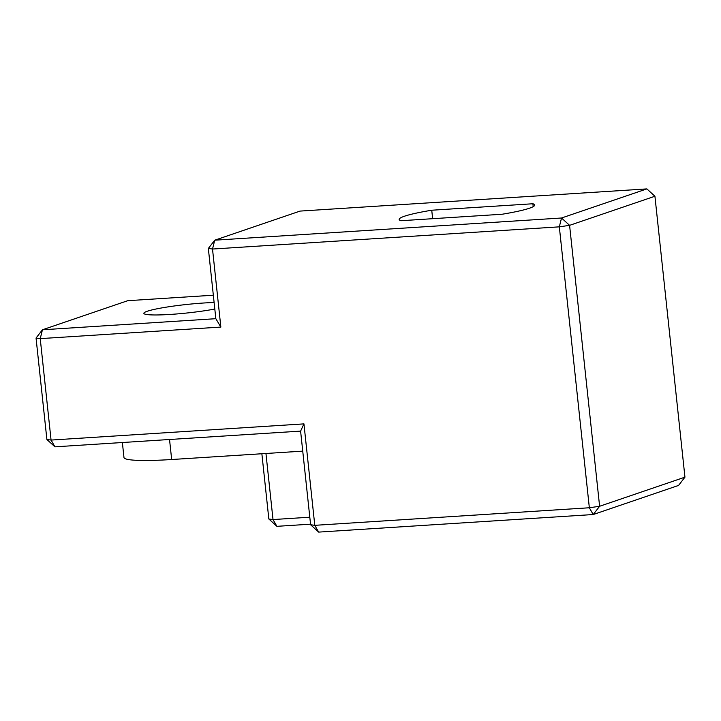 <?xml version="1.0" encoding="UTF-8"?>
<svg xmlns="http://www.w3.org/2000/svg" width="721" height="721" viewBox="0 0 721 721"><rect width="100%" height="100%" fill="white"/><g stroke="black" fill="none" stroke-linecap="round" stroke-linejoin="round"><path stroke-width="1.08" d="M646.872 188.902L654.929 196.247L569.59 225.34L561.533 218.003L559.325 226.845L212.515 249.033L208.342 248.457L214.732 240.192L300.062 211.091L646.872 188.902L561.533 218.003L214.732 240.192L212.515 249.033L220.851 327.073L40.232 338.627L51.065 440.071L46.892 439.495L54.949 446.831L300.603 431.113L303.947 423.885L51.065 440.071L54.949 446.831M400.957 220.725A67.423 6.615 173.9 0 1 399.155 219.445A67.423 6.615 173.9 0 1 431.744 210.226L532.891 203.755A67.423 6.615 173.9 0 1 534.694 205.025A67.423 6.615 173.9 0 1 502.113 214.245L400.957 220.725M432.645 218.697L431.744 210.226M533.198 206.648L532.891 203.755M559.325 226.845L569.59 225.34L599.611 506.268L589.345 507.764L314.789 525.33L318.673 532.098L593.221 514.533L599.611 506.268L684.95 477.167L678.56 485.431L593.221 514.533L589.345 507.764L559.325 226.845M654.929 196.247L684.95 477.167M303.947 423.885L314.789 525.33L310.607 524.753L318.673 532.098M208.342 248.457L215.84 318.691L220.851 327.073M261.867 453.743L268.834 518.985L276.9 526.33L310.553 524.176M215.84 318.691L42.44 329.785L127.779 300.684L213.335 295.213M36.05 338.05L42.44 329.785L40.232 338.627L36.05 338.05L46.892 439.495M300.603 431.113L310.607 524.753M214.119 302.523A43.368 4.254 -6.1 0 0 147.246 311.256A43.368 4.254 -6.1 0 0 143.858 313.329A43.368 4.254 -6.1 0 0 169.02 314.509A43.368 4.254 -6.1 0 0 214.813 309.039M276.9 526.33L273.016 519.562L309.805 517.209M265.95 453.482L273.016 519.562L268.834 518.985M169.534 439.504L171.67 459.52A78.463 7.697 173.9 0 1 123.976 457.511L122.372 442.523M171.67 459.52L302.739 451.13"/></g></svg>
